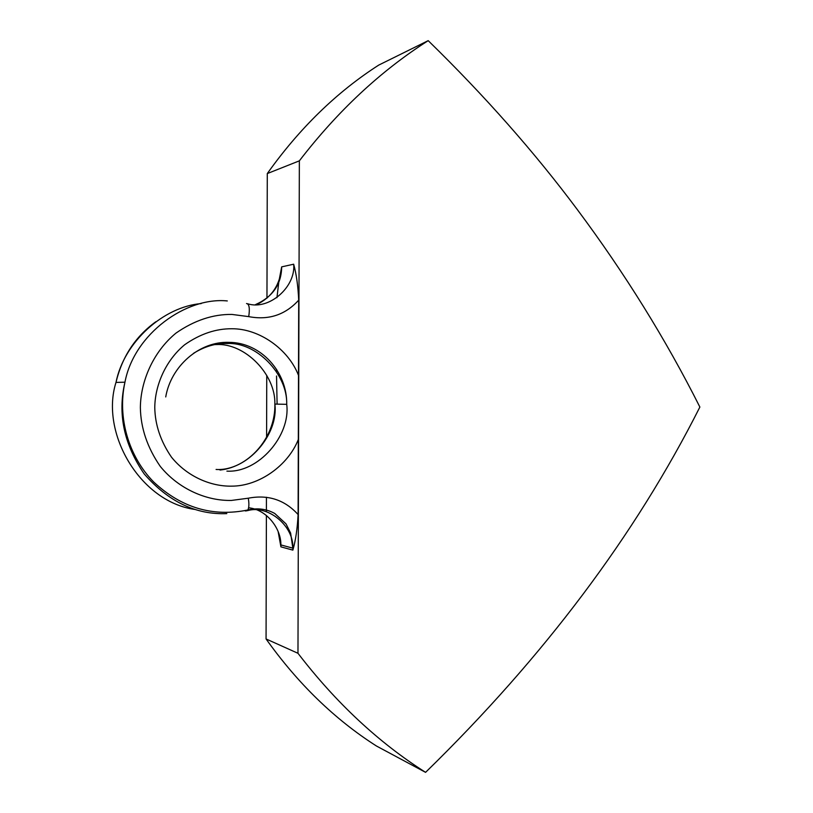 <?xml version="1.0" encoding="UTF-8"?>
<svg xmlns="http://www.w3.org/2000/svg" width="813" height="813" viewBox="0 0 813 813"><rect width="100%" height="100%" fill="white"/><g stroke="black" fill="none" stroke-linecap="round" stroke-linejoin="round"><path stroke-width="1.22" d="M267.284 173.576L299.357 160.842C337.72 110.995 380.657 70.934 428.197 40.65L378.716 65.101C336.653 92.113 299.509 128.271 267.284 173.576L266.959 298.188M266.755 375.352L266.593 437.242M266.44 497.241L266.4 511.743M266.39 515.442L266.064 638.957C297.965 683.723 334.773 719.424 376.48 746.029L425.575 772.35C543.897 656.863 635.329 535.096 699.871 407.049C665.756 339.245 624.892 273.402 577.291 209.541C534.578 152.265 484.873 95.964 428.197 40.65M266.064 638.957L297.975 653.286C335.942 702.747 378.472 742.432 425.575 772.35M297.975 653.286L299.357 160.842M276.938 297.71L278.778 282.223M279.205 279.692L281.674 266.867C281.42 284.306 272.711 296.877 255.556 304.58M278.148 531.651L280.922 546.854L292.873 550.127L292.832 548.155C294.001 525.991 267.894 504.314 247.284 510.716M244.662 510.696L246.014 510.991L247.894 509.985C249.083 507.383 249.205 503.46 248.27 498.206C268.148 494.385 284.753 499.843 298.107 514.568C297.365 528.684 295.627 540.543 292.873 550.127M298.107 514.568L298.32 439.477C288.168 465.483 258.971 486.296 231.512 486.144C211.034 486.55 187.305 476.733 171.492 457.18C160.628 441.337 155.059 424.793 154.775 407.557C154.958 385.504 165.476 360.596 184.693 344.722C200.12 333.94 215.852 328.615 231.888 328.757C259.388 328.543 288.493 349.346 298.493 375.352L298.706 300.139C298.046 285.942 296.369 273.971 293.666 264.205L281.674 266.867M298.493 375.352L298.32 439.477M276.542 375.992L277.101 404.132M276.552 371.765L276.562 369.326M248.636 507.8C266.552 509.426 281.196 528.501 280.881 544.923L280.922 546.854M194.998 509.466C139.724 501.855 100.029 432.546 115.995 382.415C124.074 341.694 163.82 306.633 201.207 303.584M226.797 513.613C195.953 514.893 168.443 501.682 144.247 473.979C123.942 444.386 117.509 413.797 124.948 382.201C134.115 333.655 186.441 296.715 227.305 300.942M247.66 303.788C269.133 310.627 295.962 286.786 293.666 264.205M246.532 303.534C249.235 303.94 249.967 308.3 248.727 316.623C268.605 320.424 285.261 314.926 298.706 300.139M248.27 498.206L231.481 500.432C207.274 501.042 179.114 489.548 160.293 466.428C147.346 447.668 140.71 428.045 140.364 407.567C140.588 381.378 153.139 351.826 175.984 333.096C194.317 320.393 212.965 314.174 231.929 314.428L248.727 316.623M193.484 353.35C204.724 346.389 215.963 343.116 227.203 343.523C256.237 341.846 287.619 373.95 286.715 404.335C290.769 435.595 258.412 473.095 226.898 471.123M211.604 344.661L216.37 344.549C244.896 342.903 275.749 374.326 274.865 404.081C278.849 434.691 247.04 471.408 216.085 469.457M256.786 304.56C271.786 297.192 280.038 284.885 281.522 267.64M155.781 321.775C135.344 336.633 122.082 356.846 115.995 382.415L124.948 382.201C117.214 417.536 128.657 456.581 153.667 481.977C181.34 507.81 212.752 517.149 247.894 509.985C257.558 507.759 266.522 508.928 274.774 513.481L286.003 523.857L290.617 533.084L292.832 548.155L280.881 544.923L280.831 546.366M165.73 396.937C170.933 366.206 199.398 341.206 228.91 342.354C261.125 342.395 287.345 372.202 286.715 404.335L274.865 404.081C275.729 435.483 251.247 466.611 220.028 470.066"/></g></svg>
